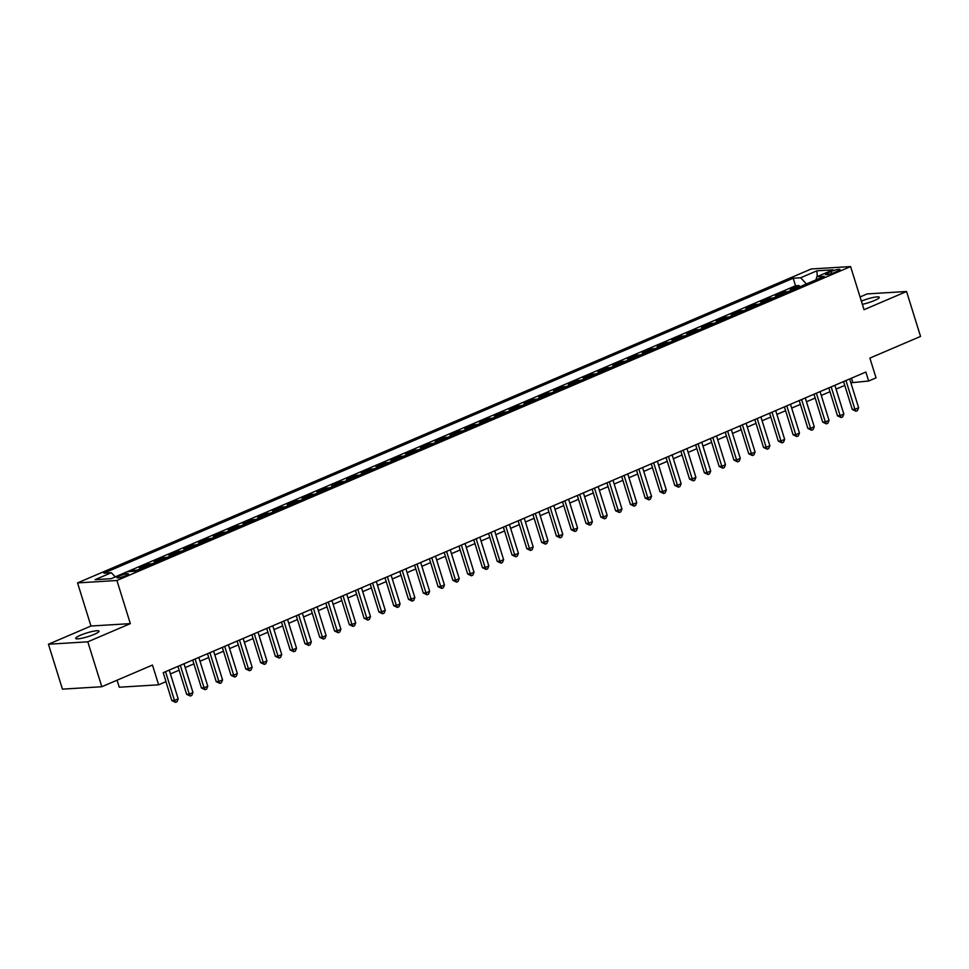 <?xml version="1.0" encoding="UTF-8"?>
<svg xmlns="http://www.w3.org/2000/svg" width="969" height="969" viewBox="0 0 969 969"><rect width="100%" height="100%" fill="white"/><g stroke="black" fill="none" stroke-linecap="round" stroke-linejoin="round"><path stroke-width="1.45" d="M94.175 634.38A12.197 1.938 -17.3 0 0 99.008 631.158A12.197 1.938 -17.3 0 0 92.418 631.437A12.197 1.938 -17.3 0 0 80.548 635.204A12.197 1.938 -17.3 0 0 75.715 638.414A12.197 1.938 -17.3 0 0 82.304 638.147A12.197 1.938 -17.3 0 0 94.175 634.38M862.362 304.339A12.197 1.938 -17.3 0 0 874.462 300.511A12.197 1.938 -17.3 0 0 879.295 297.301A12.197 1.938 -17.3 0 0 861.368 301.129M126.079 575.598A6.105 0.969 -17.3 0 0 128.502 573.987A6.105 0.969 -17.3 0 0 125.207 574.12A6.105 0.969 -17.3 0 0 119.272 576.01A6.105 0.969 -17.3 0 0 116.861 577.621A6.105 0.969 -17.3 0 0 120.144 577.488A6.105 0.969 -17.3 0 0 126.079 575.598M117.067 680.202L119.26 687.227L158.625 684.817L166.014 681.655L163.216 672.668L865.85 372.035L868.648 381.023L876.049 377.862L869.883 358.094L920.55 336.413L906.56 291.499L867.194 293.91L860.06 296.962M48.45 644.228L62.44 689.141L101.806 686.73L87.816 641.817L130.343 623.624L116.91 580.492L77.544 582.902L90.977 626.022L48.45 644.228L87.816 641.817M116.91 580.492L850.6 266.572L811.235 268.982L77.544 582.902M794.374 289.113A7.619 4.082 -113.2 0 0 794.12 289.113L790.244 289.343L799.11 285.552L799.534 286.897M788.463 291.645A7.619 4.082 -113.2 0 0 788.209 291.645L784.321 291.875L784.745 293.232M784.321 291.875L775.442 295.678L779.33 295.436A7.619 4.082 -113.2 0 1 779.585 295.436M764.795 301.771A7.619 4.082 -113.2 0 0 764.541 301.771L760.653 302.001L769.531 298.21L769.955 299.566M750.006 308.094A7.619 4.082 -113.2 0 0 749.74 308.094L745.864 308.336L754.742 304.545L755.154 305.889M735.205 314.428A7.619 4.082 -113.2 0 0 734.95 314.428L731.074 314.671L739.941 310.867L740.364 312.224M720.415 320.751A7.619 4.082 -113.2 0 0 720.161 320.751L716.273 320.993L725.151 317.202L725.575 318.547M705.626 327.086A7.619 4.082 -113.2 0 0 705.371 327.086L701.483 327.328L710.362 323.525L710.786 324.881M690.836 333.409A7.619 4.082 -113.2 0 0 690.57 333.409L686.694 333.651L695.572 329.86L695.984 331.204M676.047 339.744A7.619 4.082 -113.2 0 0 675.781 339.744L671.905 339.986L680.771 336.182L681.195 337.539M661.246 346.066A7.619 4.082 -113.2 0 0 660.991 346.078L657.103 346.308L665.982 342.517L666.406 343.862M646.456 352.401A7.619 4.082 -113.2 0 0 646.202 352.401L642.314 352.643L651.192 348.84L651.616 350.197M631.667 358.724A7.619 4.082 -113.2 0 0 631.413 358.736L627.524 358.966L636.403 355.175L636.815 356.519M616.878 365.059A7.619 4.082 -113.2 0 0 616.611 365.059L612.735 365.301L621.601 361.498L622.025 362.854M602.076 371.381A7.619 4.082 -113.2 0 0 601.822 371.393L597.946 371.624L606.812 367.832L607.236 369.177M587.287 377.716A7.619 4.082 -113.2 0 0 587.032 377.716L583.144 377.958L592.023 374.155L592.447 375.512M572.497 384.039A7.619 4.082 -113.2 0 0 572.243 384.051L568.355 384.281L577.233 380.49L577.657 381.834M557.708 390.374A7.619 4.082 -113.2 0 0 557.441 390.374L553.565 390.616L562.444 386.813L562.856 388.169M542.906 396.709A7.619 4.082 -113.2 0 0 542.652 396.709L538.776 396.939L547.642 393.148L548.066 394.492M528.117 403.031A7.619 4.082 -113.2 0 0 527.863 403.031L523.975 403.274L532.853 399.47L533.277 400.827M513.328 409.366A7.619 4.082 -113.2 0 0 513.073 409.366L509.185 409.596L518.064 405.805L518.488 407.15M498.538 415.689A7.619 4.082 -113.2 0 0 498.272 415.689L494.396 415.931L503.274 412.128L503.686 413.484M483.749 422.024A7.619 4.082 -113.2 0 0 483.483 422.024L479.607 422.254L488.473 418.463L488.897 419.819M468.948 428.346A7.619 4.082 -113.2 0 0 468.693 428.346L464.805 428.589L473.684 424.785L474.107 426.142M454.158 434.681A7.619 4.082 -113.2 0 0 453.904 434.681L450.016 434.924L458.894 431.12L459.318 432.477M439.369 441.004A7.619 4.082 -113.2 0 0 439.114 441.004L435.226 441.246L444.105 437.455L444.517 438.8M424.579 447.339A7.619 4.082 -113.2 0 0 424.313 447.339L420.437 447.581L429.303 443.778L429.727 445.134M409.778 453.662A7.619 4.082 -113.2 0 0 409.524 453.662L405.648 453.904L414.514 450.113L414.938 451.457M394.989 459.996A7.619 4.082 -113.2 0 0 394.734 459.996L390.846 460.239L399.725 456.435L400.149 457.792M380.199 466.319A7.619 4.082 -113.2 0 0 379.945 466.331L376.057 466.561L384.935 462.77L385.359 464.115M365.41 472.654A7.619 4.082 -113.2 0 0 365.143 472.654L361.267 472.896L370.146 469.093L370.558 470.449M350.608 478.977A7.619 4.082 -113.2 0 0 350.354 478.989L346.478 479.219L355.344 475.428L355.768 476.772M335.819 485.312A7.619 4.082 -113.2 0 0 335.565 485.312L331.677 485.554L340.555 481.75L340.979 483.107M321.03 491.634A7.619 4.082 -113.2 0 0 320.775 491.646L316.887 491.877L325.766 488.085L326.19 489.43M306.24 497.969A7.619 4.082 -113.2 0 0 305.974 497.969L302.098 498.211L310.976 494.408L311.388 495.765M291.451 504.292A7.619 4.082 -113.2 0 0 291.185 504.304L287.308 504.534L296.175 500.743L296.599 502.087M276.649 510.627A7.619 4.082 -113.2 0 0 276.395 510.627L272.507 510.869L281.385 507.066L281.809 508.422M261.86 516.949A7.619 4.082 -113.2 0 0 261.606 516.962L257.718 517.192L266.596 513.4L267.02 514.745M247.071 523.284A7.619 4.082 -113.2 0 0 246.816 523.284L242.928 523.526L251.807 519.723L252.219 521.08M232.281 529.619A7.619 4.082 -113.2 0 0 232.015 529.619L228.139 529.849L237.005 526.058L237.429 527.402M217.48 535.942A7.619 4.082 -113.2 0 0 217.226 535.942L213.337 536.184L222.216 532.381L222.64 533.737M202.691 542.277A7.619 4.082 -113.2 0 0 202.436 542.277L198.548 542.507L207.427 538.716L207.85 540.06M187.901 548.599A7.619 4.082 -113.2 0 0 187.647 548.599L183.759 548.842L192.637 545.038L193.061 546.395M173.112 554.934A7.619 4.082 -113.2 0 0 172.845 554.934L168.969 555.164L177.848 551.373L178.26 552.73M158.31 561.257A7.619 4.082 -113.2 0 0 158.056 561.257L154.18 561.499L163.046 557.696L163.47 559.052M143.521 567.592A7.619 4.082 -113.2 0 0 143.267 567.592L139.379 567.834L148.257 564.031L148.681 565.387M130.767 571.516L133.468 570.366L133.77 571.335M831.027 271.514L827.78 272.907A5.911 0.933 -17.3 0 0 825.431 274.457A5.911 0.933 -17.3 0 0 828.628 274.336A5.911 0.933 -17.3 0 0 834.37 272.507L837.628 271.114A5.911 0.933 -17.3 0 0 839.978 269.552A5.911 0.933 -17.3 0 0 836.78 269.685A5.911 0.933 -17.3 0 0 831.027 271.514L831.656 273.512M806.438 283.953L800.648 277.764L793.199 278.224L103.889 573.163L111.326 572.703L95.059 579.668L111.229 578.675L127.496 571.71L134.945 571.262L824.268 276.322L816.819 276.783L815.983 279.871M800.648 277.764L816.915 270.811L833.086 269.818L816.819 276.783M799.11 285.552L795.549 285.77L115.226 576.858M133.468 570.366L137.344 570.123A7.619 4.082 66.8 0 1 137.61 570.123M148.257 564.031L152.145 563.788A7.619 4.082 66.8 0 1 152.399 563.788M163.046 557.696L166.934 557.466A7.619 4.082 66.8 0 1 167.189 557.466M177.848 551.373L181.724 551.131A7.619 4.082 66.8 0 1 181.978 551.131M192.637 545.038L196.513 544.808A7.619 4.082 66.8 0 1 196.78 544.808M207.427 538.716L211.315 538.473A7.619 4.082 66.8 0 1 211.569 538.473M222.216 532.381L226.104 532.151A7.619 4.082 66.8 0 1 226.358 532.151M237.005 526.058L240.893 525.816A7.619 4.082 66.8 0 1 241.148 525.816M251.807 519.723L255.683 519.493A7.619 4.082 66.8 0 1 255.949 519.481M266.596 513.4L270.484 513.158A7.619 4.082 66.8 0 1 270.739 513.158M281.385 507.066L285.274 506.835A7.619 4.082 66.8 0 1 285.528 506.823M296.175 500.743L300.063 500.501A7.619 4.082 66.8 0 1 300.317 500.501M310.976 494.408L314.852 494.178A7.619 4.082 66.8 0 1 315.119 494.166M325.766 488.085L329.642 487.843A7.619 4.082 66.8 0 1 329.908 487.843M340.555 481.75L344.443 481.52A7.619 4.082 66.8 0 1 344.698 481.508M355.344 475.428L359.233 475.185A7.619 4.082 66.8 0 1 359.487 475.185M370.146 469.093L374.022 468.863A7.619 4.082 66.8 0 1 374.276 468.851M384.935 462.77L388.811 462.528A7.619 4.082 66.8 0 1 389.078 462.528M399.725 456.435L403.613 456.193A7.619 4.082 66.8 0 1 403.867 456.193M414.514 450.113L418.402 449.87A7.619 4.082 66.8 0 1 418.656 449.87M429.303 443.778L433.191 443.536A7.619 4.082 66.8 0 1 433.446 443.536M444.105 437.455L447.981 437.213A7.619 4.082 66.8 0 1 448.247 437.213M458.894 431.12L462.782 430.878A7.619 4.082 66.8 0 1 463.037 430.878M473.684 424.785L477.572 424.555A7.619 4.082 66.8 0 1 477.826 424.555M488.473 418.463L492.361 418.22A7.619 4.082 66.8 0 1 492.615 418.22M503.274 412.128L507.15 411.898A7.619 4.082 66.8 0 1 507.417 411.898M518.064 405.805L521.94 405.563A7.619 4.082 66.8 0 1 522.206 405.563M532.853 399.47L536.741 399.24A7.619 4.082 66.8 0 1 536.996 399.24M547.642 393.148L551.531 392.905A7.619 4.082 66.8 0 1 551.785 392.905M562.444 386.813L566.32 386.583A7.619 4.082 66.8 0 1 566.574 386.57M577.233 380.49L581.109 380.248A7.619 4.082 66.8 0 1 581.376 380.248M592.023 374.155L595.911 373.925A7.619 4.082 66.8 0 1 596.165 373.913M606.812 367.832L610.7 367.59A7.619 4.082 66.8 0 1 610.954 367.59M621.601 361.498L625.489 361.267A7.619 4.082 66.8 0 1 625.744 361.255M636.403 355.175L640.279 354.933A7.619 4.082 66.8 0 1 640.545 354.933M651.192 348.84L655.08 348.61A7.619 4.082 66.8 0 1 655.335 348.598M665.982 342.517L669.87 342.275A7.619 4.082 66.8 0 1 670.124 342.275M680.771 336.182L684.659 335.952A7.619 4.082 66.8 0 1 684.913 335.94M695.572 329.86L699.448 329.617A7.619 4.082 66.8 0 1 699.715 329.617M710.362 323.525L714.238 323.283A7.619 4.082 66.8 0 1 714.504 323.283M725.151 317.202L729.039 316.96A7.619 4.082 66.8 0 1 729.294 316.96M739.941 310.867L743.829 310.625A7.619 4.082 66.8 0 1 744.083 310.625M754.742 304.545L758.618 304.302A7.619 4.082 66.8 0 1 758.872 304.302M769.531 298.21L773.407 297.967A7.619 4.082 66.8 0 1 773.674 297.967M158.625 684.817L152.472 665.061L101.806 686.73M850.6 266.572L864.033 309.692L906.56 291.499M850.855 382.779L868.648 381.023M170.423 673.927L179.12 670.197M185.212 667.593L193.909 663.874M200.002 661.258L208.71 657.539M214.791 654.935L223.5 651.216M229.592 648.6L238.289 644.882M244.382 642.277L253.079 638.547M259.171 635.943L267.868 632.224M273.961 629.62L282.669 625.889M288.75 623.285L297.459 619.566M303.551 616.962L312.248 613.232M318.341 610.627L327.037 606.909M333.13 604.305L341.839 600.574M347.919 597.97L356.628 594.251M362.721 591.647L371.418 587.917M377.51 585.312L386.207 581.594M392.3 578.99L401.009 575.259M407.089 572.655L415.798 568.936M421.89 566.332L430.587 562.601M436.68 559.997L445.377 556.279M451.469 553.674L460.166 549.944M466.259 547.34L474.967 543.621M481.048 541.005L489.757 537.286M495.849 534.682L504.546 530.964M510.639 528.347L519.336 524.629M525.428 522.025L534.137 518.306M540.217 515.69L548.926 511.971M555.019 509.367L563.716 505.636M569.808 503.032L578.505 499.314M584.598 496.709L593.307 492.979M599.387 490.375L608.096 486.656M614.189 484.052L622.885 480.321M628.978 477.717L637.675 473.998M643.767 471.394L652.464 467.664M658.557 465.059L667.266 461.341M673.346 458.737L682.055 455.006M688.147 452.402L696.844 448.683M702.937 446.079L711.634 442.348M717.726 439.744L726.435 436.026M732.516 433.422L741.224 429.691M747.317 427.087L756.014 423.368M762.106 420.764L770.803 417.033M776.896 414.429L785.605 410.711M791.685 408.094L800.394 404.376M806.487 401.772L815.183 398.053M821.276 395.437L829.973 391.718M836.065 389.114L844.762 385.383M851.497 378.176L852.684 382.004M795.549 285.77L793.199 278.224M111.326 572.703L115.299 576.93M817.267 276.589L816.915 270.811M130.343 623.624L90.977 626.022M843.575 381.568L852.272 409.475L854.924 409.318L845.973 380.551M858.631 407.731L857.444 410.59L855.966 411.219L854.924 409.318L858.631 407.731L849.668 378.964M855.966 411.219L852.272 409.475M828.786 387.903L837.482 415.81L840.135 415.64L831.172 386.873M843.842 414.066L842.655 416.924L841.177 417.554L840.135 415.64L843.842 414.066L834.878 385.287M841.177 417.554L837.482 415.81M813.996 394.226L822.681 422.133L825.346 421.975L816.382 393.208M829.04 420.389L827.865 423.247L826.387 423.877L825.346 421.975L829.04 420.389L820.089 391.621M826.387 423.877L822.681 422.133M799.207 400.56L807.892 428.468L810.556 428.298L801.593 399.531M814.251 426.723L813.076 429.582L811.598 430.212L810.556 428.298L814.251 426.723L805.287 397.956M811.598 430.212L807.892 428.468M784.405 406.883L793.102 434.79L795.767 434.633L786.804 405.866M799.461 433.046L798.274 435.905L796.797 436.534L795.767 434.633L799.461 433.046L790.498 404.279M796.797 436.534L793.102 434.79M769.616 413.218L778.313 441.125L780.966 440.956L772.014 412.188M784.672 439.381L783.485 442.239L782.007 442.869L780.966 440.956L784.672 439.381L775.709 410.614M782.007 442.869L778.313 441.125M754.827 419.541L763.511 447.448L766.176 447.29L757.213 418.523M769.87 445.704L768.696 448.562L767.218 449.192L766.176 447.29L769.87 445.704L760.919 416.936M767.218 449.192L763.511 447.448M740.037 425.875L748.722 453.783L751.387 453.613L742.424 424.846M755.081 452.038L753.906 454.897L752.428 455.527L751.387 453.613L755.081 452.038L746.118 423.271M752.428 455.527L748.722 453.783M725.236 432.198L733.933 460.105L736.597 459.948L727.634 431.181M740.292 458.361L739.105 461.22L737.627 461.862L736.597 459.948L740.292 458.361L731.329 429.594M737.627 461.862L733.933 460.105M710.447 438.533L719.143 466.44L721.796 466.271L712.845 437.503M725.502 464.696L724.315 467.555L722.838 468.184L721.796 466.271L725.502 464.696L716.539 435.929M722.838 468.184L719.143 466.44M695.657 444.856L704.354 472.763L707.007 472.606L698.043 443.838M710.701 471.019L709.526 473.877L708.048 474.519L707.007 472.606L710.701 471.019L701.75 442.252M708.048 474.519L704.354 472.763M680.868 451.191L689.553 479.098L692.217 478.928L683.254 450.161M695.912 477.354L694.737 480.212L693.259 480.842L692.217 478.928L695.912 477.354L686.948 448.586M693.259 480.842L689.553 479.098M666.066 457.513L674.763 485.421L677.428 485.263L668.465 456.496M681.122 483.676L679.947 486.535L678.457 487.177L677.428 485.263L681.122 483.676L672.159 454.909M678.457 487.177L674.763 485.421M651.277 463.848L659.974 491.755L662.626 491.586L653.675 462.819M666.333 490.011L665.146 492.87L663.668 493.5L662.626 491.586L666.333 490.011L657.37 461.244M663.668 493.5L659.974 491.755M636.488 470.171L645.184 498.078L647.837 497.921L638.874 469.153M651.531 496.334L650.356 499.192L648.879 499.834L647.837 497.921L651.531 496.334L642.58 467.567M648.879 499.834L645.184 498.078M621.698 476.506L630.383 504.413L633.048 504.243L624.084 475.476M636.742 502.669L635.567 505.527L634.089 506.157L633.048 504.243L636.742 502.669L627.791 473.902M634.089 506.157L630.383 504.413M606.909 482.828L615.594 510.736L618.258 510.578L609.295 481.811M621.953 508.991L620.778 511.85L619.3 512.492L618.258 510.578L621.953 508.991L612.989 480.224M619.3 512.492L615.594 510.736M592.107 489.163L600.804 517.071L603.457 516.913L594.506 488.146M607.163 515.326L605.976 518.185L604.499 518.815L603.457 516.913L607.163 515.326L598.2 486.559M604.499 518.815L600.804 517.071M577.318 495.498L586.015 523.405L588.668 523.236L579.716 494.469M592.374 521.649L591.187 524.508L589.709 525.15L588.668 523.236L592.374 521.649L583.411 492.882M589.709 525.15L586.015 523.405M562.529 501.821L571.213 529.728L573.878 529.571L564.915 500.803M577.572 527.984L576.398 530.842L574.92 531.472L573.878 529.571L577.572 527.984L568.621 499.217M574.92 531.472L571.213 529.728M547.739 508.156L556.424 536.063L559.089 535.893L550.126 507.126M562.783 534.307L561.608 537.177L560.13 537.807L559.089 535.893L562.783 534.307L553.82 505.539M560.13 537.807L556.424 536.063M532.938 514.478L541.635 542.386L544.299 542.228L535.336 513.461M547.994 540.641L546.807 543.5L545.329 544.13L544.299 542.228L547.994 540.641L539.03 511.874M545.329 544.13L541.635 542.386M518.149 520.813L526.845 548.72L529.498 548.551L520.547 519.784M533.204 546.976L532.017 549.835L530.54 550.465L529.498 548.551L533.204 546.976L524.241 518.197M530.54 550.465L526.845 548.72M503.359 527.136L512.056 555.043L514.709 554.886L505.745 526.119M518.403 553.299L517.228 556.158L515.75 556.787L514.709 554.886L518.403 553.299L509.452 524.532M515.75 556.787L512.056 555.043M488.57 533.471L497.254 561.378L499.919 561.208L490.956 532.441M503.614 559.634L502.439 562.492L500.961 563.122L499.919 561.208L503.614 559.634L494.65 530.867M500.961 563.122L497.254 561.378M473.768 539.794L482.465 567.701L485.13 567.543L476.167 538.776M488.824 565.957L487.649 568.815L486.159 569.445L485.13 567.543L488.824 565.957L479.861 537.189M486.159 569.445L482.465 567.701M458.979 546.128L467.676 574.036L470.328 573.866L461.377 545.099M474.035 572.291L472.848 575.15L471.37 575.78L470.328 573.866L474.035 572.291L465.072 543.524M471.37 575.78L467.676 574.036M444.19 552.451L452.886 580.358L455.539 580.201L446.576 551.434M459.233 578.614L458.058 581.473L456.581 582.103L455.539 580.201L459.233 578.614L450.282 549.847M456.581 582.103L452.886 580.358M429.4 558.786L438.085 586.693L440.75 586.524L431.786 557.756M444.444 584.949L443.269 587.808L441.791 588.437L440.75 586.524L444.444 584.949L435.493 556.182M441.791 588.437L438.085 586.693M414.611 565.109L423.296 593.016L425.96 592.858L416.997 564.091M429.655 591.272L428.48 594.13L426.99 594.772L425.96 592.858L429.655 591.272L420.691 562.504M426.99 594.772L423.296 593.016M399.809 571.444L408.506 599.351L411.159 599.181L402.208 570.414M414.865 597.607L413.678 600.465L412.2 601.095L411.159 599.181L414.865 597.607L405.902 568.839M412.2 601.095L408.506 599.351M385.02 577.766L393.717 605.673L396.369 605.516L387.418 576.749M400.076 603.929L398.889 606.788L397.411 607.43L396.369 605.516L400.076 603.929L391.113 575.162M397.411 607.43L393.717 605.673M370.231 584.101L378.915 612.008L381.58 611.839L372.617 583.072M385.274 610.264L384.099 613.123L382.622 613.752L381.58 611.839L385.274 610.264L376.323 581.497M382.622 613.752L378.915 612.008M355.441 590.424L364.126 618.331L366.791 618.174L357.827 589.406M370.485 616.587L369.31 619.445L367.832 620.087L366.791 618.174L370.485 616.587L361.522 587.82M367.832 620.087L364.126 618.331M340.64 596.759L349.337 624.666L352.001 624.496L343.038 595.729M355.696 622.922L354.509 625.78L353.031 626.41L352.001 624.496L355.696 622.922L346.732 594.154M353.031 626.41L349.337 624.666M325.85 603.081L334.547 630.989L337.2 630.831L328.249 602.064M340.906 629.244L339.719 632.103L338.242 632.745L337.2 630.831L340.906 629.244L331.943 600.477M338.242 632.745L334.547 630.989M311.061 609.416L319.758 637.323L322.411 637.166L313.447 608.387M326.105 635.579L324.93 638.438L323.452 639.068L322.411 637.166L326.105 635.579L317.154 606.812M323.452 639.068L319.758 637.323M296.272 615.739L304.956 643.646L307.621 643.489L298.658 614.721M311.315 641.902L310.141 644.76L308.663 645.402L307.621 643.489L311.315 641.902L302.352 613.135M308.663 645.402L304.956 643.646M281.47 622.074L290.167 649.981L292.832 649.824L283.869 621.056M296.526 648.237L295.351 651.095L293.861 651.725L292.832 649.824L296.526 648.237L287.563 619.47M293.861 651.725L290.167 649.981M266.681 628.409L275.378 656.316L278.03 656.146L269.079 627.379M281.737 654.559L280.55 657.43L279.072 658.06L278.03 656.146L281.737 654.559L272.773 625.792M279.072 658.06L275.378 656.316M251.892 634.731L260.588 662.639L263.241 662.481L254.278 633.714M266.935 660.894L265.76 663.753L264.283 664.383L263.241 662.481L266.935 660.894L257.984 632.127M264.283 664.383L260.588 662.639M237.102 641.066L245.787 668.973L248.452 668.804L239.488 640.037M252.146 667.229L250.971 670.088L249.493 670.718L248.452 668.804L252.146 667.229L243.183 638.45M249.493 670.718L245.787 668.973M222.313 647.389L230.997 675.296L233.662 675.139L224.699 646.371M237.357 673.552L236.182 676.41L234.692 677.04L233.662 675.139L237.357 673.552L228.393 644.785M234.692 677.04L230.997 675.296M207.511 653.724L216.208 681.631L218.861 681.461L209.91 652.694M222.567 679.887L221.38 682.745L219.902 683.375L218.861 681.461L222.567 679.887L213.604 651.12M219.902 683.375L216.208 681.631M192.722 660.046L201.419 687.954L204.071 687.796L195.108 659.029M207.778 686.209L206.591 689.068L205.113 689.698L204.071 687.796L207.778 686.209L198.815 657.442M205.113 689.698L201.419 687.954M177.933 666.381L186.617 694.288L189.282 694.119L180.319 665.352M192.976 692.544L191.801 695.403L190.324 696.033L189.282 694.119L192.976 692.544L184.025 663.777M190.324 696.033L186.617 694.288M165.941 681.691L171.828 700.611L174.493 700.454L165.529 671.687M178.187 698.867L177.012 701.726L175.534 702.355L174.493 700.454L178.187 698.867L169.224 670.1M175.534 702.355L171.828 700.611M788.209 291.645L794.12 289.113M137.344 570.123L143.267 567.592M152.145 563.788L158.056 561.257M166.934 557.466L172.845 554.934M181.724 551.131L187.647 548.599M196.513 544.808L202.436 542.277M211.315 538.473L217.226 535.942M226.104 532.151L232.015 529.619M240.893 525.816L246.816 523.284M255.683 519.493L261.606 516.962M270.484 513.158L276.395 510.627M285.274 506.835L291.185 504.304M300.063 500.501L305.974 497.969M314.852 494.178L320.775 491.646M329.642 487.843L335.565 485.312M344.443 481.52L350.354 478.989M359.233 475.185L365.143 472.654M374.022 468.863L379.945 466.331M388.811 462.528L394.734 459.996M403.613 456.193L409.524 453.662M418.402 449.87L424.313 447.339M433.191 443.536L439.114 441.004M447.981 437.213L453.904 434.681M462.782 430.878L468.693 428.346M477.572 424.555L483.483 422.024M492.361 418.22L498.272 415.689M507.15 411.898L513.073 409.366M521.94 405.563L527.863 403.031M536.741 399.24L542.652 396.709M551.531 392.905L557.441 390.374M566.32 386.583L572.243 384.051M581.109 380.248L587.032 377.716M595.911 373.925L601.822 371.393M610.7 367.59L616.611 365.059M625.489 361.267L631.413 358.736M640.279 354.933L646.202 352.401M655.08 348.61L660.991 346.078M669.87 342.275L675.781 339.744M684.659 335.952L690.57 333.409M699.448 329.617L705.371 327.086M714.238 323.283L720.161 320.751M729.039 316.96L734.95 314.428M743.829 310.625L749.74 308.094M758.618 304.302L764.541 301.771M773.407 297.967L779.33 295.436M828.253 274.409L827.78 272.907"/></g></svg>
